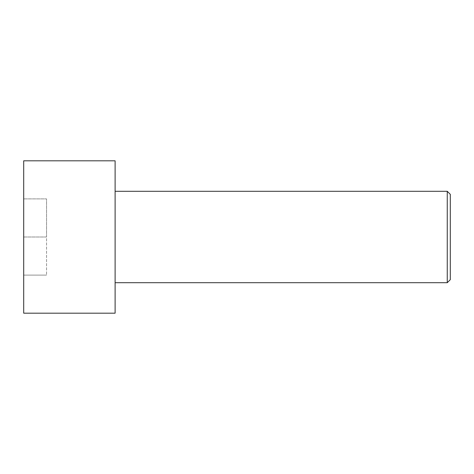 <?xml version="1.0" encoding="UTF-8"?>
<svg xmlns="http://www.w3.org/2000/svg" width="474" height="474" viewBox="0 0 474 474"><rect width="100%" height="100%" fill="white"/><g stroke="black" fill="none" stroke-linecap="round" stroke-linejoin="round"><path stroke-width="0.36" stroke-dasharray="2.37 1.78" d="M23.7 160.822L23.7 313.178M23.7 237L23.7 198.908L23.7 275.092L23.7 237L46.553 237L46.553 198.908L23.7 198.908L46.553 198.908L46.553 275.092L46.553 237L23.7 237M115.117 160.822L115.117 313.178M447.255 282.705L447.255 191.295M115.117 282.705L115.117 191.295L115.117 282.705M450.3 279.66L450.3 194.34M46.553 275.092L23.7 275.092L46.553 275.092"/><path stroke-width="0.71" d="M23.7 313.178L23.7 160.822L115.117 160.822L115.117 313.178L23.7 313.178M115.117 282.705L447.255 282.705L447.255 191.295L450.3 194.34L450.3 279.66L447.255 282.705M115.117 191.295L447.255 191.295"/></g></svg>

